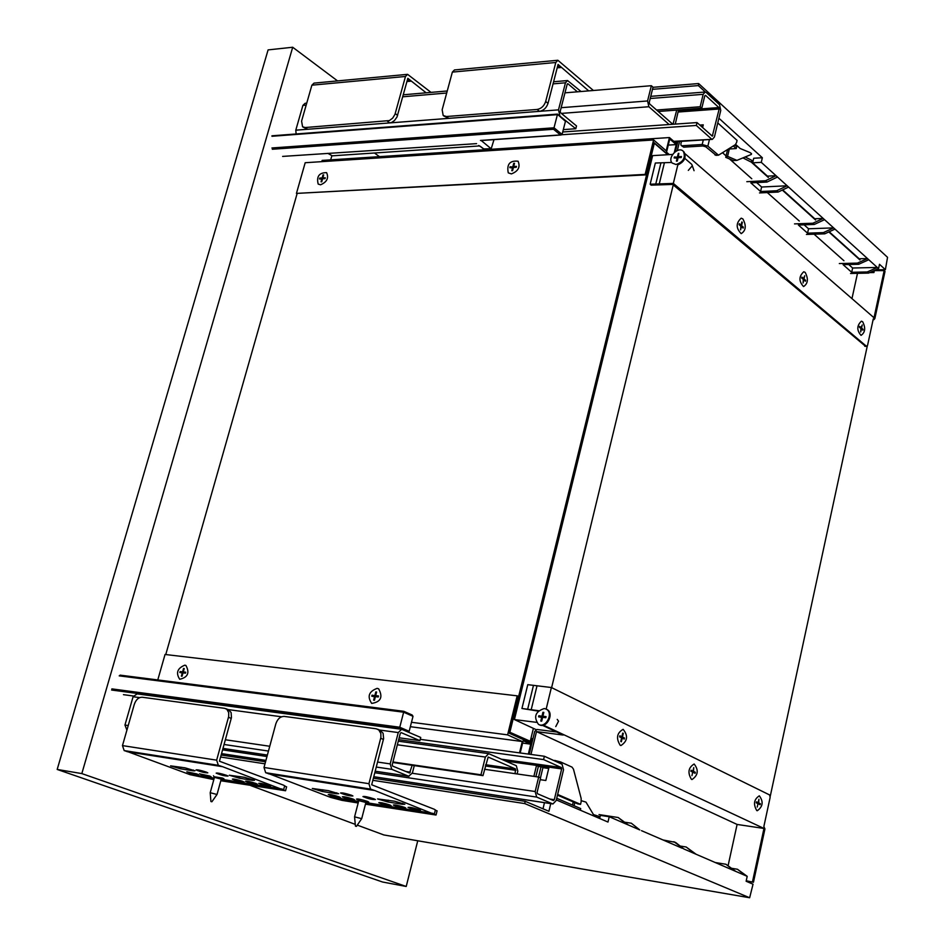 <?xml version="1.0" encoding="UTF-8"?>
<svg xmlns="http://www.w3.org/2000/svg" width="945" height="945" viewBox="0 0 945 945"><rect width="100%" height="100%" fill="white"/><g stroke="black" fill="none" stroke-linecap="round" stroke-linejoin="round"><path stroke-width="1.42" d="M402.511 804.301L387.757 801.939L377.539 798.915L394.597 801.206L404.862 804.242L402.511 804.301L402.771 803.274M336.503 793.753L322.41 791.497L312.287 788.484L328.494 790.681L338.653 793.694L336.503 793.753L336.751 792.796M358.167 802.99L341.925 800.356L330.537 797.379L269.916 774.097L374.74 790.516L436.035 815.027L365.467 804.171M329.285 796.67L358.58 801.395M365.88 802.577L433.105 813.421M419.214 809.7L420.513 810.373C417.265 810.515 413.095 809.534 408.027 807.42C409.492 807.006 413.225 807.762 419.214 809.7M389.812 804.963L391.147 805.66C387.922 805.778 383.8 804.797 378.791 802.718C380.221 802.305 383.894 803.061 389.812 804.963M353.111 799.068L354.493 799.765C351.292 799.872 347.228 798.891 342.291 796.836C343.661 796.446 347.264 797.19 353.111 799.068M338.995 796.8L340.401 797.509C337.223 797.604 333.172 796.623 328.258 794.58C329.604 794.19 333.195 794.934 338.995 796.8M358.332 800.002L356.454 799.116C357.848 798.714 361.486 799.47 367.357 801.36L368.727 802.057L366.613 802.116M404.436 807.313L405.759 807.999C402.523 808.14 398.377 807.148 393.333 805.057C394.774 804.644 398.483 805.4 404.436 807.313M351.516 795.253L352.922 795.973C349.697 796.092 345.575 795.099 340.554 793.009C341.948 792.595 345.598 793.339 351.516 795.253M374.031 798.844L375.413 799.553C372.165 799.683 368.018 798.69 362.951 796.576C364.368 796.162 368.066 796.918 374.031 798.844M437.027 811.082L434.287 809.263L371.692 784.775L383.611 738.624L383.103 733.249L380.044 730.225M269.916 774.097L265.675 772.715L264.009 767.47L275.834 723.823C277.57 718.861 280.393 716.393 284.303 716.404L376.252 728.796L378.803 729.942L380.847 733.485L380.882 737.466L368.94 783.688L370.57 789.11L374.74 790.516M330.537 797.379L358.45 801.88M365.75 803.061L434.334 814.141L435.397 809.912M268.463 773.778L373.322 790.185M252.563 780.334L239.298 778.207L229.292 775.231L244.46 777.298L254.488 780.286L252.563 780.334L252.799 779.46M193.182 770.836L180.483 768.805L170.572 765.863L185.019 767.836L194.965 770.789L193.182 770.836L193.406 770.033M213.83 779.613L190.122 774.699L128.473 751.948L222.595 766.69L285.555 790.752L220.799 780.747M188.846 774.014L214.243 778.113M221.213 779.235L282.342 789.099M269.041 785.543L270.53 786.275C267.4 786.334 263.442 785.366 258.67 783.381C259.922 783.015 263.383 783.736 269.041 785.543M242.605 781.291L244.117 782.035C241.01 782.07 237.089 781.113 232.364 779.141C233.592 778.798 237.006 779.507 242.605 781.291M209.554 775.975L211.113 776.731C208.03 776.743 204.155 775.786 199.489 773.849L209.554 775.975M196.832 773.931L198.415 774.687C195.332 774.699 191.481 773.742 186.838 771.817L196.832 773.931M214.007 776.731L222.382 778.042L223.93 778.786L221.945 778.798M255.752 783.405L257.253 784.149C254.146 784.185 250.201 783.228 245.452 781.255C246.692 780.901 250.13 781.609 255.752 783.405M206.223 772.065L207.805 772.833C204.699 772.868 200.777 771.9 196.04 769.927C197.233 769.573 200.635 770.281 206.223 772.065M226.481 775.302L228.04 776.058C224.91 776.105 220.965 775.136 216.181 773.14C217.409 772.786 220.835 773.506 226.481 775.302M286.559 786.996L283.547 785.165L219.453 761.221L231.454 717.609L231.1 712.459L228.383 709.695M128.473 751.948L124.173 750.59L122.472 745.605L134.32 704.297C136.009 699.595 138.631 697.245 142.163 697.233L224.733 708.36L226.883 709.317L228.725 712.66L228.678 716.499L216.653 760.158L218.33 765.308L222.595 766.69M190.122 774.699L214.125 778.574M221.083 779.696L283.606 789.796L284.681 785.791M127.008 751.629L221.13 766.36M538.567 777.038L541.036 766.82L548.714 768.474L542.914 767.659L540.469 777.841M533.878 776.365L536.476 765.615L548.986 767.364L545.832 780.487L540.162 779.66M541.036 766.82L548.856 767.919L538.366 766.442L535.898 776.648M538.366 766.442L536.476 765.615M484.537 769.277L538.662 777.05L535.177 791.52L412.327 773.27M398.684 739.651L543.576 759.579L561.295 767.529L561.661 768.911L554.302 799.706L553.404 800.545L537.481 793.741L537.103 792.347L540.587 777.889L538.662 777.05M373.771 776.755L552.955 803.959L556.192 800.521L563.527 769.75L562.074 764.245L544.379 756.26L543.576 759.579M420.253 739.333L544.379 756.26M374.811 772.738L536.677 797.084L535.177 791.52M536.677 797.084L552.612 803.864L373.783 776.707M517.128 773.955L517.801 771.179L516.313 765.71L488.695 753.661L485.364 757.051L480.97 774.794L482.966 775.632L488.175 757.063L515.521 768.97L515.084 773.66M392.813 762.485L482.966 775.632M392.943 761.965L480.97 774.794M376.287 767.045L391.797 769.348L408.642 776.211L375.212 771.203M137.001 693.937L133.091 696.725L124.953 725.051L126.913 730.131M412.162 765.308L409.551 773.01L392.636 766.1L392.234 764.741L400.278 733.426L401.129 732.611L419.911 740.656L399.156 737.809M419.911 740.656L420.726 737.454L401.637 729.292L398.258 732.564L390.19 763.903L377.575 762.048M391.797 769.348L390.19 763.903M414.288 765.615L412.398 772.998L408.642 776.211M408.122 732.032L409.173 731.288L399.77 727.237L399.333 728.489L400.975 729.197M403.798 711.337L412.15 714.999L413.012 716.322L409.173 731.288M120.05 675.132L403.787 711.301L403.645 712.199L413.012 716.322M111.864 688.881L399.77 727.237L403.645 712.199L119.2 675.852M123.441 694.658L133.351 696.004M250.779 785.602L355.273 824.371M357.305 825.127L383.883 834.955M372.85 780.322L524.735 803.581L749.586 897.726L383.753 834.931M581.317 800.698L585.971 802.116L594.499 816.279M572.505 805.057L573.249 801.951M574.064 805.731L574.808 802.612M624.893 822.233L631.343 823.225L639.789 829.934L609.23 816.728L607.989 822.055L556.333 799.919M383.812 834.955L749.645 897.75L753.035 884.201L746.137 881.248L747.2 876.334L683.873 848.976L675.498 842.373L662.988 839.951M628.39 825.009L618.195 817.519L599.024 814.59M680.152 846.047L686.164 847.003L694.528 853.583M626.665 824.264L618.195 817.519M683.873 848.976L673.88 841.676M631.343 823.225L639.789 829.934M686.164 847.003L696.111 854.268M550.746 803.628L548.915 811.282L525.184 801.325L524.735 803.581M682.266 848.279L641.49 830.667M599.662 818.488L600.382 815.381L609.23 816.728M735.742 871.384L725.949 864.262L715.235 862.525M731.843 868.337L737.454 869.258L745.723 875.696M734.241 870.735L725.949 864.262M747.2 876.334L737.454 869.258M553.038 760.17L554.491 760.819M560.338 763.454L560.692 762.001L572.032 767.127L573.473 769.183L581.151 798.442L581.14 801.809L580.549 804.349L577.867 803.935L557.479 795.135M557.644 794.45L580.549 804.349M560.692 762.001L554.597 760.382M519.514 752.87L522.278 741.53L507.607 734.867L517.187 695.839L517.825 696.146L508.776 732.989L530.369 742.805L531.988 738.541L532.448 739.935L528.999 754.169M528.326 754.075L530.736 744.164L523.176 740.738L520.199 752.964M157.78 679.939L165.044 654.472L517.187 695.839M411.488 722.287L507.607 734.867M530.736 744.164L522.609 743.077M410.354 726.693L522.278 741.53M546.163 709.104L551.384 687.523L769.608 794.946L770.151 797.344L763.855 826.556L764.942 828.919L753.46 882.252L746.243 880.787M530.972 754.441L536.5 731.607L563.208 735.045L542.418 725.323M543.517 712.365L541.39 721.13M538.154 711.089L521.935 708.49L538.555 710.687M521.935 708.49L527.771 684.664L551.384 687.523M544.131 717.515L544.391 716.416M529.212 754.193L534.74 731.383L537.02 729.469L556.64 731.973M752.48 881.827L763.973 828.458L543.363 725.146M580.324 810.196L580.702 808.577L556.723 798.277M593.484 814.59L598.563 816.256L598.185 817.85M746.184 881.035L753.46 882.252M598.563 816.256L600.028 816.882M763.973 828.458L737.1 824.442L728.146 865.455M536.5 731.607L737.1 824.442M557.562 60.291L454.462 69.954L452.36 72.103L442.154 109.785L443.181 115.503L446.359 116.53L537.173 109.443C541.284 108.675 544.119 106.017 545.69 101.458L555.79 62.488L557.869 60.267L593.413 90.496M588.711 90.885L558.082 64.437L548.005 103.371C546.434 107.931 543.599 110.577 539.489 111.345L537.173 109.443M557.196 67.839L561.342 67.461M446.359 116.53L448.733 118.361L539.489 111.345M448.733 118.361L443.76 115.951M557.538 66.552L560.243 66.292M407.295 74.371L314.035 83.113L311.885 85.18L301.585 121.102L302.577 126.76L305.2 127.54L389.387 120.582L392.707 118.09L394.975 114.369L405.476 76.474L407.602 74.348L431.026 92.386M426.16 92.811L407.838 78.317L397.03 116.956L394.49 120.523L391.785 122.377L389.718 122.921L387.32 121.137M406.941 81.542L411.205 81.152M305.2 127.54L307.621 129.276L389.718 122.921M307.621 129.276L303.026 127.079M407.283 80.313L410.083 80.065M702.596 127.563L703.257 124.823L699.796 125.059M701.391 126.488L702.879 126.382L701.391 126.488M374.444 152.995L379.465 156.646M562.712 131.969L697.02 122.578L712.317 136.151L719.169 108.994L718.873 107.565L705.549 95.362L704.781 95.823L701.792 108.226L658.204 111.475M701.792 108.226L700.174 106.761L703.163 94.335L650.219 98.504M656.562 110.022L700.174 106.761M703.163 94.335L705.183 92.019L706.234 92.504L719.547 104.73L720.751 110.447L714.42 136.99L712.388 139.34L674.305 141.797M561.873 134.745L696.323 125.461L697.02 122.578M673.761 141.325L712.388 139.34M711.384 138.891L696.323 125.461M669.131 124.527L648.861 106.738L561.377 113.4M564.968 92.846L651.353 85.7L653.019 87.176L649.25 102.426L649.569 103.879L672.828 124.267M678.545 109.951L675.273 124.102M561.153 107.695L647.573 100.961L648.861 106.738M673.017 124.256L676.714 110.093M647.573 100.961L651.353 85.7M296.116 133.966L295.785 130.186L558.495 109.868L565.464 82.794L567.555 80.538L581.033 91.511M577.407 91.819L567.992 83.81L567.177 84.259L560.22 111.309L560.562 112.715L576.509 125.945L575.8 128.733L559.251 115.573M563.314 129.619L575.8 128.733M295.785 130.186L302.908 105.391L305.093 103.312L306.723 103.17M558.495 109.868L559.83 115.526M483.344 148.613L484.502 149.003M480.379 146.369L483.899 149.05L491.223 148.684L493.999 139.636M479.387 145.802L480.922 146.747M282.626 156.409L476.575 143.64M564.283 119.956L565.453 121.303L562.098 134.391L560.444 134.922L553.522 129.276L554.018 127.799L562.098 134.391M565.453 121.303L557.396 114.25M490.951 148.578L481.076 140.403M271.971 136.281L557.408 114.652L554.018 127.799L271.936 147.975M327.809 153.326L332.274 155.83M865.431 346.201L672.675 184.429L651.105 185.149L650.16 184.216L655.346 163.024L671.73 162.457M864.71 346.201L866.695 346.342L867.604 345.173L873.274 318.902L873.971 319.646L874.869 318.5L885.016 271.38L884.177 270.613L874.066 270.624M676.986 161.099L678.853 153.373M678.014 164.087L673.336 183.413L650.16 184.216M679.809 156.646L679.585 157.614M679.549 141.455L677.352 150.503M677.813 141.561L675.391 151.566M866.376 346.201L673.336 183.413M685.054 153.728L874.019 317.768L884.177 270.613M728.217 149.83L729.682 148.967L736.214 148.566L736.651 146.723L734.785 145.034M742.947 157.898L751.31 162.15L751.736 160.319L745.168 156.976M752.976 161.441L751.736 160.319M733.32 145.967L736.214 148.566M751.31 162.15L768.344 177.495M782.306 190.063L815.582 220.008M828.836 231.938L859.95 259.958M872.554 271.298L873.924 272.538L874.302 270.837M843.944 260.749L814.082 234.183M799.293 221.035L767.293 192.556M751.783 178.759L729.516 158.961M726.091 155.913L722.63 152.818M869.589 272.632L873.924 272.538M851.965 298.62L857.493 273.329M677.612 141.585L675.51 151.058M705.36 92.043L698.32 85.582L698.78 83.68L887.544 257.323L885.382 269.668L879.5 264.305L878.566 268.604L833.632 227.887L808.542 228.773L807.55 233.155L823.402 232.612L833.632 227.887L824.56 219.677L814.295 224.449L798.383 225.028L807.55 233.155M727.567 149.653L725.748 157.342L733.32 160.579L736.935 160.378L751.37 154.413L751.322 153.373M725.748 157.342L727.579 156.374L736.935 160.378M729.457 148.448L727.579 156.374M875.72 269.88L885.382 269.668M762.343 157.744L753.72 158.24L752.645 162.823L761.28 162.339L762.343 157.744L718.897 118.219M735.647 144.42L740.183 148.507L750.141 152.629L751.511 153.763L751.098 154.307M759.496 192.922L778.148 192.048L788.591 187.075L777.487 177.022L766.997 182.054L750.826 182.869L760.583 191.516L776.707 190.748L787.15 185.775L761.623 187.015L760.583 191.516M761.623 187.015L756.638 182.574M808.542 228.773L804.101 224.827M777.487 177.022L776.034 175.699L765.533 180.743L746.81 181.688M766.997 182.054L765.533 180.743M824.56 219.677L823.189 218.437L812.913 223.221L794.509 223.894M814.295 224.449L812.913 223.221M778.148 192.048L776.707 190.748M761.28 162.339L776.034 175.699L767.446 176.148L752.645 162.823M806.428 234.443L824.761 233.828L834.978 229.103M824.761 233.828L823.402 232.612M788.591 187.075L823.189 218.437L814.755 218.756L782.696 189.886M868.774 259.733L858.721 264.269L857.422 263.112L867.486 258.564L859.194 258.776L829.214 231.773M681.487 141.337L680.837 143.994L681.109 145.388L682.113 145.766L702.206 144.502L703.304 139.931M858.721 264.269L843.082 264.647L851.705 272.29L867.286 271.947L877.303 267.447L852.638 268.014L851.705 272.29M852.638 268.014L848.704 264.517M857.422 263.112L839.325 263.56M850.547 273.483L868.561 273.093L867.286 271.947M868.561 273.093L878.566 268.604M330.703 159.847L331.825 155.854M676.289 141.667L675.923 143.191L669.438 137.557L666.213 150.798L653.609 139.954L645.151 174.4L645.718 174.872L653.692 142.341L668.103 154.696M709.447 139.529L707.852 146.168L718.519 155.181L735.328 144.679L736.557 142.589L737.065 140.403L717.775 122.921M716.133 155.323L705.75 146.806L702.926 145.979L683.731 147.172L681.298 145.565M707.852 146.168L702.206 144.502M669.343 154.626L666.532 152.216L669.757 138.974L676.23 144.609L674.328 152.417M645.718 174.872L296.447 193.406L305.188 162.729L653.609 139.954M296.447 193.406L645.151 174.4M676.23 144.609L668.257 145.105M321.796 161.642L322.151 160.414L669.438 137.557M525.668 740.667L530.251 741.27L533.382 728.371M509.048 731.902L530.251 741.27M297.049 193.82L165.765 654.554M653.456 143.286L654.33 143.238L509.934 732.009M667.713 154.72L654.33 143.238M536.347 722.323L514.411 719.57L536.098 729.623M770.234 796.304L867.297 345.964M551.62 687.641L673.23 184.901M514.411 719.57L652.629 155.63L672.592 154.425M417.749 840.778L406.22 886.469L81.825 773.589L57.184 769.443L268.096 49.896L292.702 47.25L337.554 80.904M406.22 886.469L382.524 882.004L57.184 769.443M81.825 773.589L292.702 47.25M184.83 665.162C177.341 668.257 175.64 672.958 179.727 679.266C187.819 677.423 189.886 672.816 185.917 665.469L184.83 665.162M182.964 673.053L179.869 672.486L180.141 671.529L183.318 671.93M182.586 671.824L183.543 668.469L184.18 668.741M185.692 672.403L183.295 671.919L185.74 672.214L185.468 673.183L183.023 672.875L182.066 676.242L181.369 676.147L182.314 672.793M180.601 672.58L180.814 671.812L183.259 672.108M183.543 668.469L184.24 668.564L183.295 671.919M180.141 671.529L180.814 671.812M377.149 688.362C368.845 691.457 367.026 696.465 371.692 703.411C380.835 701.97 383.162 697.103 378.638 688.81L377.149 688.362M374.362 700.257L375.26 696.855L371.787 696.217L372.046 695.177L375.519 695.815L376.559 692.224M374.87 695.532L375.803 691.917L376.464 692.212M378.437 696.181L375.673 695.626L378.496 695.969L378.224 697.008L375.401 696.654L374.456 700.269L373.653 700.174L374.598 696.559M372.495 696.3L372.708 695.473L375.519 695.815M375.803 691.917L376.618 692.012L375.673 695.626M372.046 695.177L372.708 695.473M756.756 810.55L757.299 810.727C762.934 806.628 763.619 801.667 759.331 795.82C753.968 799.269 753.106 804.183 756.756 810.55M757.949 803.805L757.24 807.042L757.973 803.64L756.26 802.813L756.472 801.844L758.185 802.671L758.929 799.281L758.681 802.907L757.831 802.789L759.532 803.616L759.378 804.325M758.681 802.907L760.382 803.734L760.17 804.703L758.469 803.876M760.382 803.734L759.532 803.616M756.413 802.104L758.185 802.671M691.409 779.33L692.035 779.53C698.142 775.278 698.851 770.104 694.15 763.997C688.35 767.541 687.44 772.656 691.409 779.33M692.685 772.313L691.941 775.668L692.732 772.136L690.866 771.238L691.09 770.234L692.957 771.132L693.748 767.6L693.488 771.392L692.614 771.274L694.48 772.171L694.315 772.904M693.488 771.392L695.343 772.289L695.118 773.293L693.264 772.396M695.343 772.289L694.48 772.171M691.031 770.506L692.957 771.132M211.042 801.573L211.893 801.762L211.042 801.573M216.996 794.485L210.215 792.713L210.912 801.502M210.239 792.631L214.468 777.286L221.26 779.058M214.456 777.369L221.236 779.141M355.544 826.178L356.454 826.367L355.544 826.178M361.687 818.665L354.576 816.846L355.426 826.107M354.599 816.752L358.805 800.557L365.928 802.376M358.781 800.639L365.904 802.459M320.544 184.795L318.181 184.086C316.339 176.443 319.15 172.628 326.592 172.64C328.966 178.026 326.946 182.078 320.544 184.795M321.902 178.806L321.052 181.806L321.749 181.771L322.599 178.759L325.045 178.617L325.281 177.754L319.705 178.085L319.457 178.948L322.469 179.196M325.151 178.215L322.836 177.896L323.686 174.896L322.989 174.931L323.568 175.333M322.989 174.931L322.139 177.943M322.741 178.357L320.19 178.9M319.705 178.085L320.296 178.499M511.363 173.904L508.268 172.864C506.579 164.253 509.851 160.366 518.084 161.217C520.506 167.041 518.262 171.269 511.363 173.904M512.639 167.501L511.8 170.714L512.592 170.667L513.43 167.454L516.218 167.289L516.466 166.379L513.667 166.544L514.505 163.331L513.714 163.379L514.281 163.828L513.454 167.029L510.087 166.757L509.851 167.667L513.206 167.95L512.497 170.667M513.714 163.379L512.875 166.592M513.454 167.029L510.56 167.631M516.336 166.863L513.667 166.544M862.655 321.737C865.774 327.927 865.242 332.475 861.049 335.38C856.631 330.313 856.749 325.576 861.403 321.17L862.655 321.737M861.119 327.655L859.607 326.368L859.418 327.242L860.93 328.529L860.706 331.955L861.367 328.895L862.88 330.183L863.068 329.321L860.718 328.033L861.556 328.021L862.218 324.974L861.119 327.655L859.477 326.97M863.068 329.321L861.556 328.021M557.231 719.405L558.554 721.177L555.766 726.587M546.257 709.152L544.296 708.526C535.295 711.561 533.346 716.83 538.449 724.342C545.797 728.819 553.947 712.955 546.257 709.152L547.025 709.518C554.703 713.321 546.564 729.174 539.217 724.709L539.016 724.614M542.276 717.479L538.579 716.83L538.839 715.731L542.536 716.381M541.993 716.121L542.926 712.294L543.469 712.554M542.926 712.294L543.824 712.4L542.903 716.239L546.068 716.629L545.797 717.727L542.631 717.326L541.709 721.165L540.8 721.059L541.733 717.22M544.344 716.641L546.009 716.842M539.264 716.912L539.477 716.038L542.536 716.416M538.839 715.731L539.477 716.038M688.326 170.383L692.319 165.765L691.752 164.347L684.83 158.358M677.813 164.902C684.416 161.784 686.507 157.496 684.085 152.039L683.377 151.401M676.029 164.501L672.202 163.072C666.804 157.768 678.604 145.554 683.436 151.46C685.786 157.626 683.318 161.973 676.029 164.501M677.931 157.201L674.364 156.976L674.128 157.933L677.695 158.158M677.222 157.756L676.407 161.134L677.293 161.087L678.108 157.697L681.215 157.52L681.451 156.551L678.345 156.74L678.746 153.822M678.286 153.409L677.459 156.787M677.919 157.272L674.801 157.898M681.333 157.071L679.691 157.165M805.187 272.396C808.554 278.87 808.01 283.594 803.545 286.571C798.702 281.315 798.773 276.377 803.758 271.758L805.187 272.396M803.534 278.515L801.892 277.121L801.691 278.031L803.333 279.425L803.085 282.992L803.793 279.826L805.435 281.22L805.636 280.311L803.144 278.94L803.994 278.917L804.703 275.763L803.534 278.515L801.75 277.747M805.636 280.311L803.994 278.917M620.215 745.31L620.948 745.546C627.574 741.116 628.307 735.718 623.121 729.327C616.837 732.954 615.868 738.293 620.215 745.31M621.586 738.021L622.212 738.092L621.361 741.766L620.782 741.494L621.633 737.821L619.601 736.84L619.849 735.789L621.881 736.769L622.731 733.096L623.31 733.379L622.46 737.053L621.574 736.935L623.605 737.915L623.428 738.683M622.46 737.053L624.491 738.021L624.243 739.073L622.212 738.092M624.491 738.021L623.605 737.915M619.778 736.072L621.881 736.769M623.31 733.379L622.684 733.296M742.853 218.897C746.503 225.654 745.948 230.58 741.199 233.639C735.871 228.194 735.871 223.044 741.199 218.177L742.853 218.897M741.069 225.229L739.285 223.705L739.073 224.638L740.856 226.162L740.596 229.871L741.364 226.599L743.136 228.111L743.349 227.178L740.703 225.69L741.577 225.654L742.345 222.382L741.837 221.945L741.069 225.229L739.132 224.355M743.349 227.178L741.577 225.654M741.364 226.599L740.75 226.623M742.345 222.382L741.73 222.406M387.757 801.939L388.206 800.191M322.41 791.497L322.859 789.784M380.705 738.293L383.422 739.439M264.009 767.47L368.94 783.688M265.675 772.715L370.57 789.11M239.298 778.207L239.758 776.554M180.483 768.805L180.944 767.186M228.489 717.29L231.265 718.401M122.472 745.605L216.653 760.158M124.173 750.59L218.33 765.308M561.661 768.911L505.788 761.091M501.429 759.189L561.295 767.529M549.907 799.057L554.302 799.706M222.595 749.857L266.974 756.532M221.543 753.649L265.935 760.382L221.555 753.602M485.659 764.729L515.521 768.97M397.361 744.778L485.364 757.051M515.887 770.34L485.352 765.993M267.376 755.055L222.996 748.405M224.071 744.483L268.463 751.062M269.762 746.266L225.371 739.758M128.225 725.536L124.953 725.051M133.091 696.725L139.659 697.611M227.001 709.423L281.539 716.782M379.618 730.036L398.258 732.564M405.866 771.51L410.402 772.183M111.605 690.027L399.333 728.489M403.751 711.313L120.169 675.167M220.61 757.016L265.002 763.82M544.462 802.671L542.997 808.802M525.066 801.325L373.393 778.219L525.16 801.325M265.557 761.788L221.165 755.02L265.557 761.776M527.629 709.317L533.452 685.444M531.184 709.789L536.996 685.893M545.69 101.458L548.005 103.371M452.36 72.103L555.79 62.488M395.223 113.565L397.609 115.373M311.885 85.18L405.476 76.474M718.873 107.565L678.569 110.553M712.825 135.56L711.62 135.643M678.215 112.018L719.169 108.994M673.407 123.7L672.202 123.783M565.464 82.794L553.049 83.869M446.69 93.023L402.735 96.803M306.168 105.119L302.908 105.391M567.366 83.857L567.992 83.81M480.473 140.439L560.444 134.922M553.522 129.276L272.302 149.251M660.898 163.001L655.724 184.216M664.37 162.883L659.197 184.133M714.916 154.909L717.538 154.756M682.113 145.766L683.731 147.172M698.32 85.582L652.487 89.326M380.457 730.402L377.74 729.245M436.035 815.027L437.086 810.834M228.678 709.813L225.902 708.691M285.555 790.752L286.618 786.783M398.294 741.175L488.565 753.637M136.552 693.807L401.495 729.268M222.985 748.452L267.364 755.102M375.189 771.25L409.008 776.317M403.787 711.301L412.15 714.999M530.948 738.411L531.952 738.541M704.911 92.043L650.751 96.343M567.26 80.573L553.605 81.754M447.245 90.98L403.291 94.795M483.568 148.967L491.223 148.684M480.592 146.664L483.497 148.908M480.521 146.605L478.583 145.495M271.924 135.808L557.479 114.109L565.098 120.405M480.745 140.545L561.082 135.005M331.695 155.866L479.434 145.943M865.041 346.342L866.695 346.342M873.109 319.658L873.971 319.646M718.519 155.181L715.885 155.334M698.449 83.562L652.983 87.306M211.893 801.762L217.055 794.414L221.284 778.975M221.496 779.058L222.902 778.243M214.267 777.18L213.464 775.774M356.454 826.367L361.746 818.583M365.951 802.27L361.734 818.559M366.188 802.364L367.664 801.478M358.58 800.427L357.706 798.938M694.055 170.691L692.319 165.765M683.436 151.46L684.085 152.039"/></g></svg>
